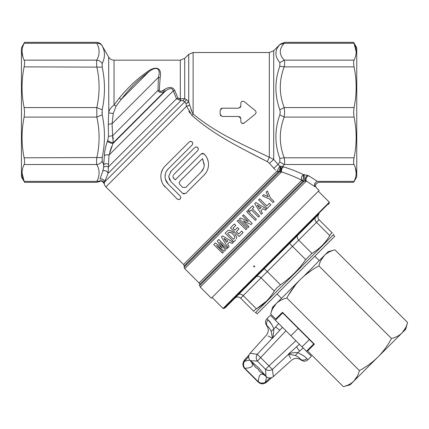 <?xml version="1.0" encoding="UTF-8"?>
<svg xmlns="http://www.w3.org/2000/svg" width="429" height="429" viewBox="0 0 429 429"><rect width="100%" height="100%" fill="white"/><g stroke="black" fill="none" stroke-linecap="round" stroke-linejoin="round"><path stroke-width="0.64" d="M314.843 256.199L319.235 260.591M277.086 293.956L281.478 298.348M314.157 268.667L313.83 268.876M311.475 270.399L304.708 275.477M303.909 276.158L324.437 255.389L320.951 260.312M407.55 322.447L405.732 329.231L402.005 332.958C399.319 335.564 395.817 337.414 391.495 338.497C387.714 345.511 383.194 351.689 377.922 357.035C372.603 362.285 366.42 366.811 359.384 370.608C358.301 374.925 356.451 378.432 353.845 381.118C351.158 383.73 347.651 385.574 343.329 386.663L307.614 350.949L314.377 344.187L282.47 312.28L275.713 319.042L270.731 314.06C271.814 309.743 273.664 306.242 276.276 303.55C278.957 300.944 282.464 299.093 286.786 298.01C290.583 290.975 295.104 284.797 300.354 279.467C305.705 274.201 311.883 269.68 318.892 265.9C319.98 261.583 321.825 258.076 324.437 255.389C327.123 252.778 330.625 250.933 334.947 249.844L407.55 322.447C406.467 326.764 404.617 330.266 402.005 332.958L405.496 328.029M324.437 255.389L328.164 251.662L334.947 249.844M318.892 265.9L391.495 338.497M286.786 298.01L359.384 370.608M270.731 314.06L272.549 307.277L300.354 279.467M402.005 332.958L353.845 381.118L357.33 376.195M276.276 303.55L272.785 308.478M353.845 381.118L350.118 384.845L343.329 386.663M299.887 279.944L297.801 282.164M295.753 284.561L288.395 295.19M288.427 354.134L296.536 346.771A16.559 1.051 -130 0 0 299.63 351.094L297.79 352.735C302.445 354.853 305.432 356.805 306.756 358.596L306.74 358.585M288.604 354.011C291.656 352.783 294.718 352.359 297.79 352.735L295.388 355.475L288.626 354.209M290.599 358.376L288.476 354.333L272.42 369.374A5.384 0.279 -133.1 0 1 268.951 365.91L265.562 369.299L265.942 376.142L258.741 367.916L249.662 359.958L251.421 362.124C254.027 365.926 251.844 367.98 244.868 368.291C243.157 365.958 243.087 363.583 244.659 361.17L249.823 360.146M299.313 344.171L295.876 340.733L299.442 344.299L296.536 346.771L299.442 344.299L311.39 356.247L307.899 359.738L306.756 358.596A4.966 4.692 -45 0 1 300.557 359.314C299.801 358.14 298.08 356.864 295.388 355.475M249.662 359.958L249.619 359.915C248.262 357.593 248.412 355.384 250.075 353.298L257.282 354.241A5.384 4.703 -84.6 0 0 257.362 361.095L265.562 369.299A5.384 4.703 174.6 0 0 272.42 369.374L273.359 376.571L291.457 360.29C294.417 357.958 297.501 357.77 300.718 359.722L301.539 360.296L300.557 359.314M244.659 361.17L244.637 361.17C243.039 363.599 243.104 365.98 244.825 368.313L258.365 381.789L258.279 382.169C260.253 383.628 263.224 385.585 268.189 380.861L268.163 380.813C266.715 382.159 265.824 382.561 265.487 382.019L265.487 382.003C263.074 383.574 260.698 383.505 258.365 381.789C258.698 374.79 260.752 372.608 264.537 375.241L265.814 376.206L263.47 373.927M266.516 376.839L265.487 382.003M302.542 355.105L302.086 354.81M303.121 347.978L299.63 351.094M282.491 327.343L279.885 330.121L282.491 327.343L295.876 340.733L268.951 365.91L260.752 357.706A5.384 0.279 -136.9 0 1 257.282 354.241L272.329 338.186L268.066 335.955M282.706 312.929L275.386 320.243L282.706 312.929L298.219 328.442L290.9 335.757L270.409 315.267L266.918 318.758C265.197 320.747 265.015 322.865 266.361 325.123L267.342 326.104C268.511 326.844 269.787 328.566 271.182 331.274L273.922 328.866L272.967 337.435L272.329 338.186L272.646 338.052M300.413 345.265L301.169 346.026M268.163 380.813L271.788 377.568M258.349 381.831C260.682 383.553 263.063 383.617 265.487 382.019L269.98 377.96M249.088 354.874L245.844 358.494C244.503 359.942 244.101 360.832 244.637 361.17L248.697 356.681M271.847 324.571L268.061 319.905C269.841 321.203 271.793 324.19 273.922 328.866L275.563 327.027A16.559 1.051 40 0 0 279.885 330.121L272.528 338.229M272.453 338.031L271.182 331.274M266.918 318.758L268.061 319.905A4.966 4.692 135 0 0 267.342 326.104M275.563 327.027L278.684 323.541M285.929 330.78L257.362 361.095L250.52 360.719M251.421 362.124L250.225 360.601L252.729 363.191M264.537 375.241L266.741 377.043C269.069 378.399 271.273 378.244 273.359 376.582M266.699 377L265.942 376.142M244.825 368.313L244.492 368.382L258.279 382.169M298.219 328.442L313.733 343.956L306.413 351.271M288.787 318.597L288.701 318.924M308.06 337.87L307.738 337.955M223.08 308.446L223.686 308.446L329.333 202.799L329.333 202.193L223.08 308.446L212.103 297.469M253.577 266.205L254.327 266.956L254.751 266.527L254 265.776L253.577 266.205M296.755 236.234L225.15 307.84L223.686 308.446M258.06 274.93L238.218 294.771A4.14 2.928 45 0 1 243.216 295.629L267.256 271.589L264.328 268.661L256.049 276.941A4.14 2.928 -135 0 1 261.046 277.799L274.287 291.039L276.828 287.886L280.496 284.829L267.256 271.589L298.686 240.16A4.14 2.928 45 0 1 297.828 235.162L319.09 213.899A4.14 4.14 0 0 0 319.09 219.755L332.325 232.995M315.658 217.331A4.14 2.928 -135 0 0 316.516 222.329L329.756 235.569C325.327 243.034 319.38 248.976 311.926 253.4L305.716 259.609L289.548 243.441L297.828 235.162M274.287 291.039C269.857 298.504 263.91 304.451 256.456 308.869L266.511 301.099M253.882 311.443C253.512 310.998 254.37 310.14 256.456 308.869L243.216 295.629L240.642 298.203L253.882 311.443C255.4 312.961 255.4 312.961 253.882 311.443C255.4 312.961 255.4 312.961 253.882 311.443M255.716 312.398L333.285 234.829L334.749 236.293L257.18 313.862L255.716 312.398L255.024 312.585M329.756 235.569C331.027 233.483 331.885 232.625 332.33 232.995C333.848 234.513 333.848 234.513 332.33 232.995C333.848 234.513 333.848 234.513 332.33 232.995L319.09 219.755L298.686 240.16L311.926 253.4M305.716 259.609C298.82 269.541 290.412 277.944 280.496 284.829M234.786 298.203A4.14 4.14 0 0 1 240.642 298.203A4.14 4.14 0 0 0 234.786 298.203M252.161 362.012A24.839 24.839 0 0 0 253.56 364.682A24.694 1.019 155 0 1 253.555 364.671A24.694 1.019 155 0 1 253.56 364.682A24.694 1.019 155 0 0 253.63 364.714C255.094 367.01 256.263 368.179 257.137 368.221A24.694 23.182 51.9 0 0 258.81 369.895C258.687 370.597 259.754 371.67 262.017 373.101A24.839 1.056 -58.9 0 1 261.98 373.096A24.839 24.839 0 0 0 264.65 374.496M255.518 367.224L253.598 364.709M259.432 371.139L258.435 369.546M257.77 368.892A24.694 23.182 38.1 0 1 257.582 368.704A24.694 23.182 38.1 0 1 257.11 368.221M107.754 174.12L104.579 182.014L104.236 183.832A6.21 6.21 0 0 0 105.909 186.888L183.542 264.521A2.07 2.07 0 0 1 184.148 265.985L278.501 171.648L276.984 171.08A2.07 1.727 -135 0 0 278.373 171.761L278.121 171.605M188.835 111.272L190.004 113.149M249.635 152.585L264.092 160.017M275.568 169.981L273.911 168.393M278.239 171.627L277.016 171.042L279.858 166.141L276.984 171.08L183.542 264.521M105.909 186.888L186.594 106.204L189.757 105.175L192.149 112.334L193.125 113.942C216.195 133.387 244.627 145.399 269.321 157.228L273.713 159.486L278.062 164.446L273.777 168.243L269.412 163.24L267.369 161.663C242.943 148.911 214.859 135.886 191.843 115.31L186.594 106.204L185.934 103.614L184.797 101.796L182.974 100.799L184.711 98.681L186.518 99.635L184.711 98.681L184.711 58.355L188.733 54.333L188.733 101.85L189.757 105.175L188.068 105.872M192.793 143.592L192.283 142.112M192.128 141.956L190.691 141.372M189.881 141.527L189.173 141.994C191.061 140.916 192.267 141.42 192.793 143.495L192.171 144.997L168.168 168.999C166.146 171.074 165.111 173.573 165.063 176.496L165.428 173.74M166.49 171.187L168.168 168.999M180.169 195.999L180.791 197.501L180.169 195.999L168.168 183.998L165.433 179.268M163.369 184.819L177.172 199.002L178.721 199.619M179.51 199.447L180.148 199.024M180.598 198.386L180.791 197.597M161.122 179.472L161.996 182.282M162.811 169.069L161.336 172.624M173.311 175.134L173.037 175.799M202.708 153.351L204.129 153.952L201.217 153.952L175.241 179.928L173.043 177.22M202.311 153.384L201.925 153.491M208.231 161.556L207.373 158.762M205.995 156.21L204.172 153.995C206.987 156.853 208.435 160.355 208.521 164.495C208.44 168.624 206.993 172.126 204.172 175L206.017 172.748M169.766 180.212L168.694 176.496L170.957 181.644L182.743 193.431L184.213 194.047M168.694 176.496L170.957 171.353L170.329 172.008M198.364 149.163L197.855 147.683M197.699 147.528L196.262 146.949M195.452 147.099L194.745 147.565C196.632 146.487 197.839 146.991 198.364 149.067L197.742 150.568L173.74 174.571M187.591 102.863L187.082 103.164M180.947 100.633L182.974 100.799M185.934 103.614L188.733 101.85L186.518 99.635L184.797 101.796L104.579 182.014L105.094 180.287M113.342 138.706L112.586 135.779L113.245 142.728L108.977 155.11L108.081 173.407L180.829 100.659L180.319 98.793L177.965 98.22L174.834 90.626C172.774 86.755 169.219 86.444 164.173 89.688L162.822 90.481C160.945 91.688 159.77 91.677 159.304 90.455L160.13 77.847C162.398 66.758 154.955 65.905 147.217 71.868C137.387 78.614 128.056 87.393 119.219 98.198L114.034 105.014L114.034 60.173C111.69 60.098 109.899 59.063 108.66 57.068L108.789 112.334C109.309 109.674 111.057 107.234 114.034 105.014L116.061 106.14L113.261 113.529L108.66 112.854L108.285 124.281L112.082 123.708L112.591 135.779L108.462 136.32L108.285 124.281M179.081 98.927L179.585 98.933M114.034 60.173L180.319 60.173L180.319 98.793L180.931 100.633L176.512 98.772L173.262 90.825L176.512 98.772L177.965 98.214M108.505 164.243C106.601 163.363 104.992 163.562 103.679 164.838L104.392 155.679C105.598 154.687 107.127 154.499 108.977 155.11L173.262 90.825C172.335 87.795 169.745 87.854 165.481 91.002L164.151 91.817L165.481 91.002L164.173 89.688M159.899 91.334L161.878 90.975M128.829 90.138L134.154 84.416M141.425 77.644L148.236 72.303M173.262 90.825L174.834 90.626M159.304 90.455L157.969 90.396C158.66 92.471 160.725 92.943 164.151 91.817L162.822 90.481M112.591 135.779L157.969 90.396L158.408 77.376L160.13 77.847M113.261 113.529L112.082 123.708L158.408 77.376C161.454 66.951 155.035 66.35 148.364 72.211L147.217 71.868M121.23 99.346L116.061 106.14L121.23 99.346L148.364 72.211C138.765 79.15 129.724 88.197 121.23 99.346L119.219 98.198M164.151 91.817L113.245 142.728C111.25 142.449 109.39 141.731 107.663 140.562L108.462 136.32M165.481 91.002L112.924 143.554C110.934 143.259 109.073 142.535 107.336 141.382L107.663 140.562M104.392 155.679C104.547 151.41 105.529 146.643 107.336 141.382M176.512 98.772L108.231 167.047C106.537 166.087 104.992 166.168 103.598 167.278L103.679 164.838L102.193 161.057L103.679 164.838M108.081 173.407C107.116 171.037 105.384 170.19 102.88 170.865L103.598 167.278M104.488 181.392L104.574 181.998C104.059 179.654 102.552 178.678 100.054 179.086L102.88 170.865L100.054 179.086M104.274 183.328C103.491 181.081 101.92 180.298 99.549 180.979L96.815 181.381C99.839 175.734 99.839 170.109 96.815 164.516C96.487 163.159 96.487 160.918 96.815 157.797C99.839 144.16 99.839 130.588 96.815 117.085L96.815 107.577C99.839 93.94 99.839 80.373 96.815 66.865C96.487 63.733 96.487 61.492 96.815 60.146C99.839 54.499 99.839 48.874 96.815 43.281C96.487 42.026 96.487 42.026 96.815 43.281C99.201 43.19 100.992 44.064 102.193 45.914L102.193 45.914C105.218 51.55 105.218 57.448 102.193 63.605L102.193 67.133C105.218 81.199 105.218 95.436 102.193 109.84L102.193 114.822C105.218 129.086 105.218 143.324 102.193 157.529L102.193 161.057C100.992 163.09 99.201 164.243 96.815 164.516L24.126 164.516C24.726 163.165 24.726 160.929 24.126 157.797C21.364 144.214 21.364 130.641 24.126 117.085L96.815 117.085L102.193 114.822M104.081 182.663L102.526 181.017M104.236 183.832C102.735 181.204 101.142 180.464 99.458 181.612L99.549 180.979L99.115 181.135M103.089 179.472L101.512 178.925M104.285 170.528L102.88 170.865M104.531 166.656L104.016 166.935M103.362 169.058L103.309 169.332M105.85 163.712L104.553 164.119M108.961 155.105L108.205 154.864M104.901 155.277L104.403 155.668M109.808 151.995L111.594 146.643M112.157 142.573L111.32 142.337M109.395 141.591L108.607 141.195M101.957 112.865L101.946 112.334M96.815 181.381C96.487 182.636 96.487 182.636 96.815 181.381L24.126 181.381C24.726 182.636 24.726 182.636 24.126 181.381C24.726 182.636 24.726 182.636 24.126 181.381C21.364 175.756 21.364 170.131 24.126 164.516M101.255 162.36L100.483 163.079M96.568 161.851L96.579 162.516M102.193 109.84L96.815 107.577L24.126 107.577C21.364 93.994 21.364 80.421 24.126 66.865C24.726 63.739 24.726 61.497 24.126 60.146L96.815 60.146C99.201 60.419 100.992 61.572 102.193 63.605M24.126 66.865L102.193 67.133M102.193 157.529L24.126 157.797M99.458 181.612L96.568 182.325L24.576 182.325L21.45 176.909L21.45 47.753L24.576 42.337L96.568 42.337C98.911 42.417 100.702 43.452 101.946 45.442L108.66 57.068M22.045 172.951L24.126 181.381M24.126 107.577L24.576 112.334L24.126 117.085M24.126 60.146C21.364 54.521 21.364 48.895 24.126 43.281C24.726 42.026 24.726 42.026 24.126 43.281L96.815 43.281M22.045 51.716L23 57.373M180.319 98.793L184.711 98.681M192.112 112.259L190.878 109.256M269.643 163.09L273.713 159.486L273.713 50.697L269.321 52.515L193.125 52.515L193.125 113.942L191.843 115.31M269.321 52.515L269.321 157.228L267.369 161.663M279.826 162.001L279.826 158.408C274.608 144.053 274.608 129.542 279.826 114.87L280.255 112.334L279.826 109.792C274.608 95.163 274.608 80.652 279.826 66.259L279.826 62.661C274.608 56.333 274.608 50.322 279.826 44.632L284.212 43.281C284.781 42.031 284.781 42.031 284.212 43.281C284.781 42.031 284.781 42.031 284.212 43.281C279 48.911 279 54.531 284.212 60.146C284.781 61.497 284.781 63.739 284.212 66.865L354.075 66.865C356.837 80.454 356.837 94.021 354.075 107.577L284.212 107.577L284.641 112.334L284.212 117.085L354.075 117.085C356.837 130.668 356.837 144.241 354.075 157.797L284.212 157.797C284.781 160.918 284.781 163.159 284.212 164.516L279.826 162.001L278.062 164.446L279.858 166.141C280.287 167.975 279.837 169.814 278.501 171.648M308.58 175.729C306.263 176.963 305.507 178.737 306.311 181.059L304.311 180.99L304.241 174.683L308.58 175.729L317.406 181.381C319.407 182.625 319.407 182.625 317.406 181.381C319.407 182.625 319.407 182.625 317.406 181.381L354.075 181.381C353.475 182.636 353.475 182.636 354.075 181.381C356.837 175.767 356.837 170.141 354.075 164.516L284.212 164.516L282.555 166.57L280.287 166.146C281.016 168.281 280.727 170.211 279.418 171.927L278.373 171.761M279.826 44.632L280.255 44.155L279.826 44.632M220.758 108.794L221.52 108.312M240.213 107.615L240.846 106.124L238.776 108.194L222.217 108.194L220.147 110.264L220.147 114.404L222.217 116.474L238.776 116.474L240.846 118.538L240.208 117.047M241.162 102.129L242.02 101.357M255.427 110.725L256.193 112.334L255.427 113.937L256.193 112.334L255.427 110.725L244.219 101.619C242.444 100.745 241.318 101.282 240.846 103.223L240.846 106.124M241.157 122.528L240.846 121.439C241.312 123.38 242.439 123.917 244.219 123.043L242.02 123.305M240.068 116.924L238.776 116.474M220.753 115.862L220.147 114.404M244.219 123.043L255.427 113.937M240.846 121.439L240.846 118.538M301.625 180.169L301.625 180.169C295.994 177.268 289.296 174.506 281.537 171.879C281.236 169.675 281.896 167.996 283.521 166.838L282.555 166.57C281.134 167.943 280.614 169.734 280.99 171.954L279.418 171.927L184.148 267.197L184.754 268.661L199.056 282.963A2.07 2.07 0 0 1 199.662 284.427L303.083 181.006L303.094 180.432L301.625 180.169C301.008 177.767 301.646 175.944 303.534 174.694L303.094 180.432M199.662 284.427L199.662 285.639L304.311 180.99L303.083 181.006A2.07 1.984 -135 0 1 301.635 180.378L199.056 282.963M273.713 50.697L280.255 44.155L284.641 42.337L353.625 42.337L356.756 47.753L356.756 176.909L353.625 182.325L318.801 182.25M354.075 117.085L353.625 112.334L354.075 107.577M354.075 164.516C353.475 163.165 353.475 160.923 354.075 157.797M356.156 172.951L355.207 167.289M356.156 51.716L354.075 43.281C353.475 42.026 353.475 42.026 354.075 43.281C353.475 42.026 353.475 42.026 354.075 43.281C356.837 48.911 356.837 54.531 354.075 60.146L284.212 60.146L279.826 62.661M354.075 66.865C353.475 63.739 353.475 61.497 354.075 60.146M279.826 114.87L284.212 117.085C279 130.673 279 144.246 284.212 157.797L279.826 158.408M279.826 66.259L284.212 66.865C279 80.459 279 94.026 284.212 107.577L279.826 109.792M284.529 163.401L284.631 162.441M302.22 175.852L301.641 176.952M301.335 178.148L301.297 178.695M269.374 198.959L262.435 195.86L269.374 198.959L273.016 202.601L274.072 201.55L270.436 197.914L267.337 190.959L266.119 192.181L268.334 196.814L266.119 192.181M265.422 210.199L262.998 208.687L265.422 210.199L266.575 209.046L255.813 202.483L254.692 203.603L261.315 214.307L254.692 203.603M227.574 244.106L229.113 246.509L227.574 244.106L229.671 242.01L232.1 243.522L233.253 242.369L222.49 235.805L233.253 242.369M215.347 242.948L222.211 247.903L215.347 242.948L213.765 244.53L222.426 253.196L223.412 252.209L216.591 245.388L224.447 251.169L225.466 250.155L219.691 242.294L225.466 250.155M235.8 239.822L233.81 241.811L225.15 233.145L227.386 230.931M227.933 230.529L227.08 231.215M229.107 230.271L229.858 230.394M231.51 231.151L233.955 233.167C231.966 231.038 230.067 230.11 228.249 230.384M234.786 234.062L236.336 236.443M245.94 229.681L237.275 221.021L245.94 229.681L246.997 228.619L238.336 219.959L237.275 221.021M251.104 224.517L243.345 220.978L251.104 224.517L252.166 223.455L243.506 214.79L242.524 215.771L248.305 221.557L240.379 217.916L239.35 218.946L248.01 227.611L248.992 226.63L243.345 220.978M247.683 210.618L256.344 219.278L247.683 210.618L246.621 211.674L255.282 220.334L256.344 219.278M248.305 209.99L249.769 211.459L248.305 209.99L252.472 205.823L253.936 207.287L252.386 208.843L259.583 216.039L258.526 217.095L251.324 209.899L249.769 211.459M262.435 195.86L263.674 194.621L268.334 196.814M258.574 199.866L267.165 208.451L270.855 204.767L269.396 203.303L266.763 205.936L259.636 198.804L258.574 199.866M262.998 208.687L260.902 210.784L262.435 213.186L261.315 214.307M261.197 207.566L259.765 208.998L257.261 205.073L261.197 207.566L257.261 205.073M229.113 246.509L227.987 247.63L221.369 236.926L222.49 235.805M226.442 242.321L223.938 238.401L227.874 240.894L226.442 242.321L223.938 238.401M219.691 242.294L226.507 249.11L227.493 248.128L218.828 239.468L217.24 241.055L222.211 247.903M236.556 238.696L236.604 237.264L235.639 235.172M234.196 238.503L233.408 239.291L227.67 233.558L229.097 232.293C230.298 232.084 231.526 232.711 232.786 234.18C234.229 235.408 234.883 236.61 234.754 237.779L234.196 238.503L234.754 237.779M231.156 232.765L229.097 232.293L228.539 232.706M230.443 227.853L239.103 236.518L243.093 232.529L241.629 231.07L238.701 233.998L236.347 231.639L238.98 229.011L237.521 227.547L234.888 230.18L232.968 228.26L235.794 225.429L234.331 223.965L230.443 227.853M307.529 175.257L307.529 175.257C305.41 176.839 304.831 178.754 305.786 181M317.406 181.381C314.704 182.582 313.926 184.379 315.068 186.776L306.311 181.059L315.068 186.776M315.245 182.727L314.457 185.467M307.223 175.407L306.944 175.595M305.405 180.33L305.679 180.866M303.233 176.013L303.287 175.681M199.662 285.639L200.268 287.103L211.374 298.203L319.09 190.487L316.586 187.977C314.613 185.58 315.395 183.698 318.924 182.325M165.17 187.001C162.387 184.207 160.934 180.706 160.821 176.496C160.896 172.378 162.344 168.876 165.17 165.996L189.173 141.994M180.791 197.501C180.196 199.592 178.99 200.091 177.172 199.002M165.063 176.496C165.138 179.483 166.173 181.982 168.168 183.998M170.957 171.353L194.745 147.565M204.172 175L185.741 193.431L182.743 193.431M172.941 176.496L173.74 178.426M182.743 187.43L185.741 187.43L182.743 187.43L179.74 184.427L179.124 182.926L179.74 181.429L202.52 158.65L204.279 164.495C204.236 167.412 203.201 169.911 201.174 171.997L203.625 168.163M185.741 187.43L201.174 171.997M204.247 165.347L202.52 158.65M249.147 354.74L245.844 358.494M272.56 337.607L272.967 337.435M309.341 339.564L302.027 346.879M184.754 268.661L281.537 171.879M283.521 166.838C291.237 169.294 297.914 171.916 303.534 174.694L304.241 174.683M200.268 287.103L306.311 181.059M284.212 43.281L354.075 43.281M268.189 380.855L271.916 377.515M250.075 353.298L266.371 335.199C268.699 332.244 268.886 329.161 266.935 325.943L266.361 325.123M264.87 375.616L265.256 375.847M245.801 358.472C242.471 361.974 242.036 365.277 244.492 368.382M250.809 361.406L251.04 361.786M307.899 359.738C305.915 361.459 303.791 361.647 301.539 360.296M329.333 202.193L318.356 191.216M329.333 202.799L328.727 204.263M333.285 234.829L333.472 234.137M180.319 60.173L184.711 58.355M193.125 52.515L188.733 54.333M184.148 265.985L184.148 267.197"/></g></svg>
